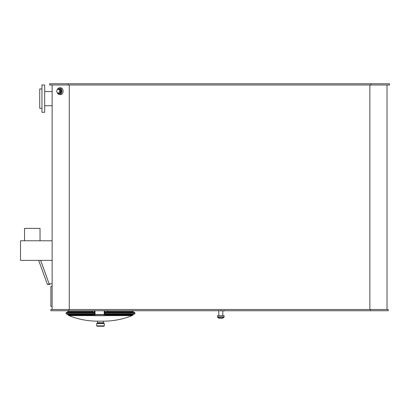 <?xml version="1.0" encoding="UTF-8"?>
<svg xmlns="http://www.w3.org/2000/svg" width="410" height="410" viewBox="0 0 410 410"><rect width="100%" height="100%" fill="white"/><g stroke="black" fill="none" stroke-linecap="round" stroke-linejoin="round"><path stroke-width="0.61" d="M49.646 83.758L389.5 83.758L389.5 84.998L49.646 84.998L49.646 83.758M370.896 83.758L370.896 84.998M68.255 83.758L68.255 84.998M387.019 84.998L387.019 309.499M369.866 84.998L369.866 309.499M69.28 84.998L69.28 309.499M52.126 84.998L52.126 309.499M57.477 89.339A3.388 2.393 90 0 1 59.476 87.812L60.706 87.812A3.388 2.393 90 0 1 63.099 91.199A3.388 2.393 90 0 1 60.706 94.587L59.476 94.587A3.388 2.393 90 0 1 57.477 93.06M388.26 309.499L388.26 310.739L370.384 310.739L370.384 309.499L388.26 309.499M68.767 310.739L50.886 310.739L50.886 309.499L68.767 309.499L68.767 310.739L370.384 310.739M68.767 309.499L370.384 309.499M52.126 91.553L44.685 91.553M59.476 87.812A3.388 2.393 90 0 1 61.869 91.199A3.388 2.393 90 0 1 59.476 94.587M59.347 88.785A2.419 1.712 90 0 1 59.476 88.78A2.419 1.712 90 0 1 61.187 91.199A2.419 1.712 90 0 1 59.476 93.618A2.419 1.712 90 0 1 59.347 93.608M58.123 89.339A2.419 1.712 90 0 1 59.214 88.78A2.419 1.712 90 0 1 60.926 91.199A2.419 1.712 90 0 1 59.214 93.618A2.419 1.712 90 0 1 58.123 93.06M58.876 89.339L59.973 89.339L60.731 91.199L59.973 93.06L57.359 93.06L56.6 91.199L57.359 89.339L58.876 89.339L59.634 91.199L58.876 93.06M60.731 91.199L59.634 91.199M67.881 310.739L67.881 311.631L92.065 311.631M107.2 311.631L133.122 311.631L133.255 311.979L107.092 311.979L107.2 310.739M218.796 310.739L218.796 315.7M105.093 314.46L104.222 314.46L104.222 315.577L95.043 315.577L95.043 314.583L105.216 314.583L105.093 315.7L94.177 315.7L94.054 314.583L95.043 314.46L104.222 314.46L94.177 314.46L95.043 314.46L95.043 310.739M94.423 310.739L94.423 314.46M104.842 310.739L104.842 314.46M92.065 310.739L92.194 311.979L94.423 311.979M104.842 311.979L107.2 311.856L104.842 311.856M44.685 84.998L44.685 112.284L41.958 112.284L41.958 84.998L44.685 84.998M41.958 88.965L39.724 88.965L39.724 108.317L41.958 108.317M52.126 306.398L50.886 306.398L50.886 286.554L52.126 286.554M52.126 260.381L20.5 260.381L20.5 240.783L52.126 240.783M40.036 240.783L40.036 228.38L24.533 228.38L24.533 240.783M40.641 260.381L49 283.464L40.677 260.381M52.126 283.822L49.677 283.822A0.559 0.559 0 0 1 49.272 284.555A0.559 0.559 0 0 1 48.595 284.058L47.457 284.576L38.699 260.381M49.338 284.007L49.056 283.848L49.056 284.171L49.338 284.007M96.719 323.516L104.283 323.516L104.283 325.873L103.914 326.242L97.093 326.242L96.719 325.873L96.719 323.516L97.524 322.767L97.524 321.158L103.479 321.158L103.479 322.767L97.524 322.767M104.283 323.516L103.914 323.141L97.093 323.141M103.479 322.767L103.853 323.141L97.155 323.141M103.479 321.158C113.36 321.138 122.892 319.298 132.066 315.623L105.206 315.623M94.064 315.623L68.936 315.623L68.029 314.941M94.423 312.128L67.588 312.128L66.082 312.768L66.256 313.881L67.588 314.285L67.942 314.941L94.054 314.941M67.588 312.128L67.881 311.631M104.842 314.285L133.414 314.285L133.06 314.941L105.216 314.941M217.525 316.95L217.715 317.34L223.916 317.34L224.101 316.95L217.525 316.95L217.525 315.7L224.101 315.7L224.101 316.95M218.366 310.739L210.812 310.739M224.413 310.862L221.031 310.862M220.529 310.739L218.607 310.739M104.222 310.739L104.222 314.46M106.887 310.739L106.887 311.979M94.423 311.856L92.378 311.856L92.378 310.739M92.378 311.979L92.065 311.856M105.093 315.7L104.222 315.7M95.043 315.7L94.054 315.577M104.283 325.873L96.719 325.873M132.066 315.623L132.861 315.07L105.216 315.07M94.054 315.07L68.147 315.07M104.842 312.768L134.921 312.768L134.921 313.645L104.842 313.645M94.423 313.645L66.082 313.645M94.423 312.768L66.082 312.768M134.921 312.768L104.842 312.533M94.423 312.533L66.256 312.533M134.746 312.533L133.414 312.128L104.842 312.128M92.173 311.979L67.747 311.979M134.921 313.645L104.842 313.881M94.423 313.881L66.256 313.881M94.423 314.285L67.588 314.285M133.255 314.434L104.842 314.434M94.423 314.434L67.747 314.434M52.126 105.729L44.685 105.729M59.476 88.78L59.214 88.78M59.476 93.618L59.214 93.618M133.122 310.739L133.122 311.631M222.83 310.862L222.83 315.7M68.936 315.623C78.11 319.298 87.643 321.138 97.524 321.158M133.414 314.285L134.746 313.881M217.715 317.34A4.961 4.961 0 0 0 223.916 317.34M224.506 310.862L224.506 310.442M220.775 310.862L220.775 310.442M218.576 310.862L218.576 310.442"/></g></svg>
